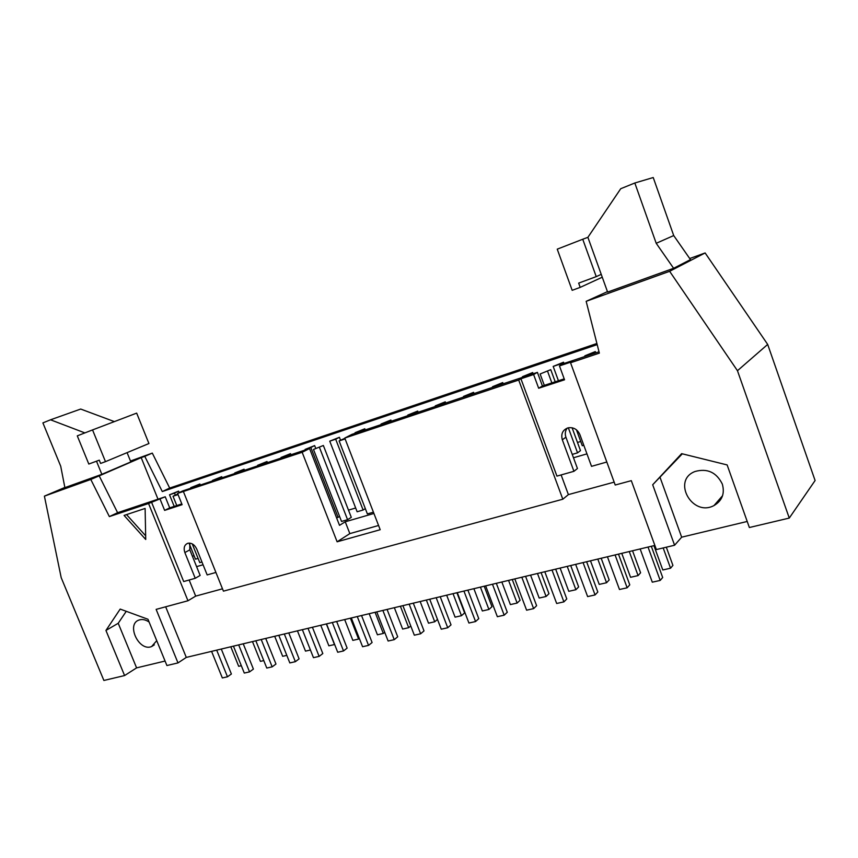 <?xml version="1.0" encoding="UTF-8"?>
<svg xmlns="http://www.w3.org/2000/svg" width="858" height="858" viewBox="0 0 858 858"><rect width="100%" height="100%" fill="white"/><g stroke="black" fill="none" stroke-linecap="round" stroke-linejoin="round"><path stroke-width="1.29" d="M540.122 373.981L550.75 369.659L540.122 373.981L544.315 385.36M572.243 454.397L577.552 452.852L580.48 450.622L572.093 427.767M550.75 369.659L555.212 381.799M577.552 452.852L568.339 427.788M551.844 382.904L547.651 371.471M618.489 554.129L629.772 584.856L627.144 587.794L615.079 554.944M621.76 553.346L630.555 577.295L638.084 575.589L629.279 551.555M576.437 429.804L582.282 445.731L583.805 445.281M560.971 365.025L560.574 363.942L553.185 366.42L558.44 380.748M607.432 556.767L619.476 589.5L627.144 587.794M638.084 575.589L640.594 572.779L632.539 550.772M553.185 366.42L563.545 362.215L564.006 363.481M563.545 362.215L560.574 363.942M586.615 561.743L597.822 592.009L595.066 594.937L583.075 562.591M590.497 560.821L599.227 584.405L606.542 582.743L597.801 559.073M529.826 374.903L529.611 374.303L522.425 376.705L522.64 377.305M575.654 564.36L587.623 596.589L595.066 594.937M606.542 582.743L609.18 579.944L601.19 558.258M522.425 376.705L532.7 372.544L533.161 373.788M532.7 372.544L529.611 374.303M555.662 569.144L566.784 598.959L563.899 601.876L552.005 570.012M560.124 568.071L568.779 591.323L575.9 589.714L567.224 566.377M499.742 384.963L499.528 384.373L492.546 386.711L492.76 387.29M544.798 571.739L556.67 603.485L563.899 601.876M575.9 589.714L578.657 586.915L570.709 565.54M492.546 386.711L502.724 382.582L503.185 383.805M502.724 382.582L499.528 384.373M525.579 576.329L536.615 605.705L533.622 608.622L521.814 577.23M530.576 575.139L539.178 598.047L546.096 596.482L537.483 573.487M470.506 394.734L470.291 394.154L463.502 396.428L463.717 396.997M514.811 578.903L526.597 610.188L533.622 608.622M546.096 596.482L548.97 593.682L541.087 572.629M463.502 396.428L473.595 392.342L474.045 393.543M473.595 392.342L470.291 394.154M496.332 583.322L507.293 612.269L504.182 615.175L492.471 584.244M501.844 582.003L510.381 604.59L517.117 603.067L508.558 580.394M442.084 404.236L441.87 403.657L435.274 405.866L435.489 406.435M485.66 585.875L497.35 616.698L504.182 615.175M517.117 603.067L520.087 600.278L512.258 579.515M435.274 405.866L445.27 401.834L445.72 403.013M445.27 401.834L441.87 403.657M467.889 590.111L478.764 618.65L475.568 621.546L463.931 591.065M473.884 588.685L482.357 610.96L488.91 609.47L480.416 587.119M414.435 413.47L414.221 412.913L407.807 415.058L408.022 415.615M457.303 592.642L468.918 623.026L475.568 621.546M488.91 609.47L491.977 606.681L484.212 586.218M407.807 415.058L417.717 411.057L418.168 412.226M417.717 411.057L414.221 412.913M440.218 596.728L451.018 624.86L447.726 627.756L436.175 597.694M446.664 595.184L455.083 617.149L461.454 615.701L453.024 593.661M387.548 422.458L387.333 421.911L381.081 424.002L381.295 424.549M429.729 599.238L441.259 629.193L447.726 627.756M461.454 615.701L464.618 612.923L456.906 592.739M381.081 424.002L390.905 420.034L391.345 421.192M390.905 420.034L387.333 421.911M345.109 438.931L339.114 440.926L367.385 513.931L373.423 512.172M339.114 440.926L344.862 438.309M413.299 603.163L424.013 630.909L420.624 633.783L409.169 604.15M420.163 601.522L428.517 623.187L434.727 621.771L426.362 600.042M361.368 431.209L361.154 430.662L355.073 432.7L355.287 433.247M402.895 605.651L414.328 635.188L420.624 633.783M434.727 621.771L437.494 619.422M355.073 432.7L364.811 428.775L365.251 429.912M364.811 428.775L361.154 430.662M313.481 449.463L341.527 521.439L347.576 519.691L351.297 517.363L323.359 445.484L313.481 449.463L323.359 445.484M347.576 519.691L319.476 447.468M387.076 609.427L397.715 636.786L394.24 639.66L382.872 610.435M394.348 607.689L402.638 629.064L408.687 627.691L400.386 606.241M357.132 511.765L363.106 510.006L335.671 439.189L329.751 441.173L357.132 511.765M376.759 611.893L388.116 641.023L394.24 639.66M408.687 627.691L410.757 625.975M363.106 510.006L365.326 508.622M329.751 441.173L339.403 437.29L340.529 440.197M339.403 437.29L335.671 439.189M361.54 615.529L372.093 642.524L368.554 645.388L357.271 616.548M369.187 613.695L377.423 634.791L383.322 633.451L375.075 612.29M336.572 517.792L338.073 517.353L310.843 447.501L305.073 449.431L305.287 449.957M351.319 617.975L362.58 646.717L368.554 645.388M383.322 633.451L384.727 632.314M338.073 517.353L339.575 516.43M305.073 449.431L314.639 445.581L315.712 448.326M314.639 445.581L310.843 447.501M336.658 621.471L347.136 648.112L343.522 650.954L332.325 622.511M344.669 619.562L352.842 640.379L358.59 639.071L350.407 618.189M286.862 456.113L286.658 455.587L281.038 457.475L281.242 457.99M326.523 623.895L337.709 652.252L343.522 650.954M358.59 639.071L359.352 638.47M281.038 457.475L290.519 453.657L290.948 454.751M290.519 453.657L286.658 455.587M312.419 627.262L322.812 653.549L319.133 656.391L308.022 628.313M320.763 625.278L328.871 645.817L334.481 644.54L326.351 623.938M263.288 463.996L263.084 463.481L257.604 465.315L257.808 465.83M302.37 629.665L313.46 657.657L319.133 656.391M257.604 465.315L267.01 461.529L267.439 462.612M267.01 461.529L263.084 463.481M288.781 632.914L299.099 658.858L295.356 661.69L284.32 633.976M297.436 630.845L305.491 651.125L310.435 650.01M240.304 471.675L240.101 471.171L234.76 472.951L234.963 473.466M278.807 635.295L289.822 662.923L295.356 661.69M234.76 472.951L244.08 469.208L244.498 470.281M244.08 469.208L240.101 471.171M265.723 638.427L275.965 664.038L272.168 666.848L261.218 639.5M274.689 636.282L282.679 656.306L286.819 655.373M217.889 479.172L217.696 478.667L212.677 480.909M255.845 640.787L266.774 668.05L272.168 666.848M212.473 480.416L221.718 476.705L222.136 477.756M221.718 476.705L217.696 478.667M178.046 494.573L173.026 496.246L176.791 505.555M192.224 543.865L199.785 562.634L201.952 562.001M173.026 496.246L177.821 494.015M243.232 643.8L253.4 669.079L249.549 671.889L238.674 644.884M252.477 641.591L260.414 661.368L263.781 660.606M196.021 486.475L190.937 488.181M233.44 646.138L244.283 673.058L249.549 671.889M190.733 487.687L199.903 484.009L200.311 485.049M199.903 484.009L195.828 485.982M584.856 355.823L595.313 351.576L584.856 355.823L585.081 356.435M595.313 351.576L595.784 352.853M592.696 353.882L592.47 353.271M174.485 493.125L169.519 494.787L178.603 491.141L174.485 493.125L175.3 495.152M189.404 544.101L195.474 559.169L198.08 558.408M169.519 494.787L174.206 506.402M178.603 491.141L179.193 492.621M606.81 462.022L591.527 466.344L579.869 434.545C577.391 429.268 573.455 427.037 568.06 427.852C562.687 429.879 560.778 433.869 562.322 439.789L573.927 471.31L577.445 468.532L565.915 437.205C564.779 433.794 565.218 430.759 567.245 428.099M145.12 508.44L145.731 539.467L124.078 515.422L145.12 508.44M126.544 514.596L145.656 535.81M96.493 461.196L101.845 474.324L64.886 487.634L60.714 466.216L42.9 422.897L50.536 419.798L84.867 432.904M114.371 421.61L80.706 409.051L50.536 419.798M88.803 464.039L77.284 435.853L92.546 429.922L105.48 461.647L100.6 463.438L99.271 460.167L88.803 464.039M105.48 461.647L148.927 443.532L136.669 413.116L92.546 429.922M101.845 474.324L130.845 461.915L127.081 452.638M582.743 239.243L557.239 249.163L572.179 290.326L580.201 287.376L578.657 283.119L596.235 276.63L582.743 239.243L587.891 237.323L620.731 188.717L634.823 183.001L653.228 177.531L673.712 235.564L656.209 243.297L634.823 183.001M602.262 277.209L580.201 287.376M673.712 235.564L690.476 259.62L673.616 268.297L656.209 243.297M596.235 276.63L601.233 274.356L607.614 292.085L673.616 268.297M601.233 274.356L587.891 237.323M607.453 291.634L586.164 301.319L669.637 271.3L737.462 370.71L789.274 518.071L749.366 527.52L727.134 464.929L681.638 453.657L652.691 484.759L682.314 453.818M653.946 545.656L662.794 569.969L670.548 568.21L672.919 565.401L666.312 547.2M670.548 568.21L663.18 547.94M640.154 548.948L652.295 582.185L660.199 580.426L662.687 577.498L651.319 546.289M660.199 580.426L648.037 547.072M230.802 646.771L238.674 666.301L241.323 665.701M211.572 651.361L222.34 677.949L227.477 676.801L231.381 674.013L221.289 649.045M227.477 676.801L216.688 650.139M126.255 611.304L118.222 623.273L136.594 667.878L124.592 675.557L103.882 680.469L61.197 577.67L44.401 496.139L90.798 479.461L109.363 516.591L148.552 503.517L165.229 496.771L117.6 512.698L99.196 475.858L90.798 479.461M64.843 487.441L44.401 496.139M149.11 622.039C145.656 619.701 142.374 619.004 139.253 619.959C125.772 623.809 138.846 651.93 151.598 646.567L156.724 640.658M165.068 661.046L136.594 667.878M124.592 675.557L105.942 630.448L118.222 623.273M105.942 630.448L120.184 609.083L147.962 619.251L166.913 665.54L177.992 662.912L156.135 609.384L187.966 600.761L148.552 503.517M722.318 484.062C724.956 493.554 722.179 500.718 713.995 505.555C692.202 517.331 671.567 480.287 695.034 471.492C707.346 468.114 716.441 472.308 722.318 484.062M747.221 521.46L681.66 537.183L660.145 477.627M681.66 537.183L674.592 545.238L652.691 484.759M789.274 518.071L815.1 480.523L767.685 344.423L737.462 370.71M674.592 545.238L656.37 549.56L631.306 480.662L615.218 485.017L570.549 362.752L599.356 353.131L586.164 301.319M654.869 545.431L186.293 657.41L177.992 662.912M596.9 343.49L169.68 488.063L152.306 453.11L130.48 461.014M767.685 344.423L705.126 252.949L689.714 258.526M705.126 252.949L669.637 271.3M169.68 488.063L162.291 491.559L597.189 344.626M152.306 453.11L144.766 456.338L162.291 491.559M158.001 499.184L141.195 457.636L144.766 456.338M580.727 441.505L577.488 442.46M355.673 508L348.487 510.124M194.09 555.737L192.396 556.231M99.196 475.858L141.195 457.636M117.6 512.698L109.363 516.591M151.512 502.102L183.698 581.552L195.238 578.292L200.139 575.428L189.822 549.839L189.8 543.114M187.966 600.761L195.678 596.117L189.157 580.008M195.678 596.117L222.49 588.813M203.067 564.768L196.6 566.634M215.916 572.447L207.164 574.924L196.729 549.023C194.573 544.637 191.624 542.717 187.881 543.253C184.363 544.744 183.355 547.844 184.856 552.573L195.238 578.292M378.571 525.482L349.839 533.612L337.119 541.795L302.155 452.284L309.566 448.53L182.647 490.948L177.574 493.404L302.155 452.284M573.927 471.31L556.939 476.115L520.924 378.775L533.612 374.538L537.408 372.372L351.962 434.352L344.777 438.063L380.201 529.708L337.119 541.795M183.515 491.849L223.434 591.151L562.816 499.217L568.393 494.605L561.121 474.935M562.816 499.217L518.704 380.04L520.924 378.775M344.777 438.063L518.704 380.04M160.114 499.227L164.629 510.381L182.111 504.676L177.574 493.404M164.629 510.381L169.712 507.872L165.229 496.771M181.799 503.914L169.712 507.872M165.669 606.799L186.293 657.41M599.013 351.78L563.127 363.771L559.459 365.916L572.629 361.518L570.549 362.752M533.612 374.538L538.663 388.245L564.543 379.794L559.459 365.916M538.663 388.245L542.417 385.982L537.408 372.372M564.199 378.861L542.417 385.982M568.393 494.605L614.156 482.142M586.958 453.871L573.476 457.764M373.927 513.47L345.238 521.782L339.521 525.353L309.566 448.53M345.238 521.782L349.839 533.612M565.915 437.205L562.322 439.789M189.822 549.839L184.856 552.573M154.322 644.851L151.598 646.567M722.586 495.667L713.995 505.555"/></g></svg>
